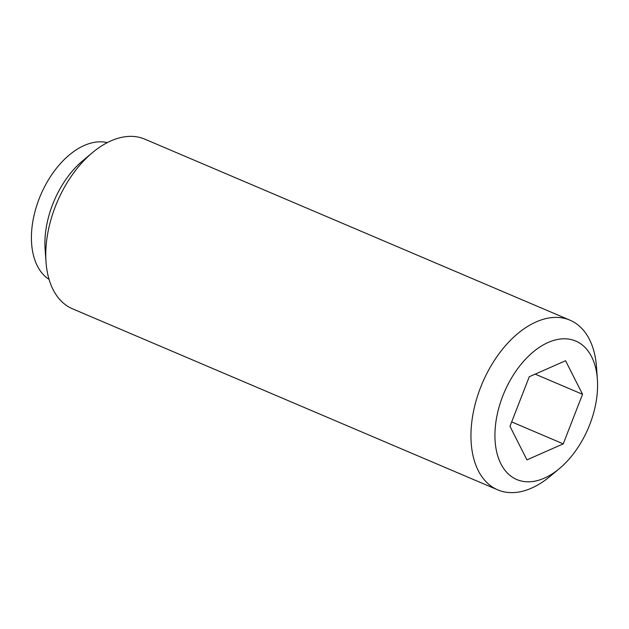 <?xml version="1.0" encoding="UTF-8"?>
<svg xmlns="http://www.w3.org/2000/svg" width="629" height="629" viewBox="0 0 629 629"><rect width="100%" height="100%" fill="white"/><g stroke="black" fill="none" stroke-linecap="round" stroke-linejoin="round"><path stroke-width="0.94" d="M597.377 379.271L596.496 366.99A92.211 55.965 113.1 0 0 569.976 320.177A92.211 55.965 113.1 0 0 505.865 345.235A92.211 55.965 113.1 0 0 470.995 432.744A92.211 55.965 113.1 0 0 497.728 489.857A92.211 55.965 113.1 0 0 549.856 476.53L559.323 468.66A75.244 45.665 113.1 0 0 597.55 387.676A75.244 45.665 113.1 0 0 597.377 379.271A75.244 45.665 113.1 0 0 544.895 344.039A75.244 45.665 113.1 0 0 494.968 432.925A75.244 45.665 113.1 0 0 559.323 468.66M569.976 320.177L144.78 139.143A92.211 55.965 113.1 0 0 92.652 152.47A92.211 55.965 113.1 0 0 45.807 251.71A92.211 55.965 113.1 0 0 46.019 262.01A92.211 55.965 113.1 0 0 72.539 308.823L497.728 489.857M92.652 152.47L82.886 160.599A74.694 45.335 113.1 0 0 44.934 240.986A74.694 45.335 113.1 0 0 45.107 249.328L46.019 262.01M107.284 142.626A74.694 45.335 113.1 0 0 31.45 235.246A74.694 45.335 113.1 0 0 49.062 279.378M565.565 360.731L582.548 394.297L563.246 443.862L526.953 459.87L509.97 426.305L529.272 376.74L565.565 360.731M535.193 374.129L582.548 394.297M511.684 421.91L563.246 443.862"/></g></svg>
